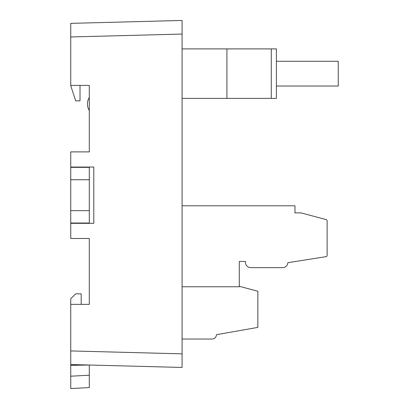 <?xml version="1.0" encoding="UTF-8"?>
<svg xmlns="http://www.w3.org/2000/svg" width="409" height="409" viewBox="0 0 409 409"><rect width="100%" height="100%" fill="white"/><g stroke="black" fill="none" stroke-linecap="round" stroke-linejoin="round"><path stroke-width="0.61" d="M182.077 367.451L70.742 364.537L70.742 350.932L182.077 353.851L182.077 367.451L182.077 20.45L182.077 34.054L70.742 36.968L70.742 85.706L75.691 100.859L80.021 100.859L80.021 85.399M79.954 304.362L89.295 304.362L89.295 238.488L70.742 238.488L70.742 223.334L93.789 223.334L93.789 167.046L70.742 167.046L70.742 151.892L89.295 151.892L89.295 85.399L70.742 85.399M70.742 36.968L70.742 23.364L182.077 20.45M89.295 304.362L70.742 304.362L70.742 350.932M182.077 32.204L182.077 29.111M89.295 167.046L89.295 167.353L70.742 167.353L70.742 179.725L89.295 179.725L89.295 167.353M89.295 179.725L89.295 210.65L70.742 210.65L70.742 223.023L89.295 223.023L89.295 223.334M89.295 110.471A12.372 12.372 0 0 1 89.295 97.439M70.742 167.046L70.742 167.353M70.742 223.023L70.742 223.334M80.021 167.046L80.021 167.353M80.021 223.334L80.021 223.023M89.295 375.222L89.295 365.022L70.742 365.344L70.742 388.55L89.295 387.579L70.742 388.55L70.742 376.198L89.295 375.222L89.295 387.579M70.742 304.362L70.742 298.795L75.691 293.846L81.192 293.846L81.192 304.362M70.742 365.344L70.742 364.537M182.077 286.765L239.291 286.765L239.291 261.463L245.477 261.463L245.477 262.394A5.256 5.256 0 0 0 250.737 267.65L282.599 267.65A5.256 5.256 0 0 0 287.849 262.701L326.08 256.647A1.237 1.237 0 0 0 327.128 255.426L327.128 220.819A1.237 1.237 0 0 0 326.208 219.623L301.147 212.91L294.961 212.869L294.961 205.799L182.077 205.799M239.291 286.28L257.849 291.249L257.849 327.394L216.407 334.7A4.33 4.33 0 0 1 212.077 339.03L182.077 339.03M182.077 48.901L226.923 48.901L226.923 98.385L276.407 98.385L276.407 48.901L271.295 48.901L271.295 98.385M226.923 48.901L271.295 48.901M182.077 98.385L226.923 98.385M276.407 86.018L338.258 86.018L338.258 61.273L276.407 61.273M70.742 210.65L70.742 179.725M89.295 223.023L89.295 210.65"/></g></svg>
